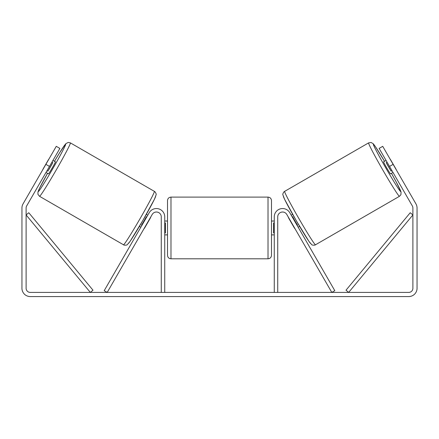 <?xml version="1.0" encoding="UTF-8"?>
<svg xmlns="http://www.w3.org/2000/svg" width="439" height="439" viewBox="0 0 439 439"><rect width="100%" height="100%" fill="white"/><g stroke="black" fill="none" stroke-linecap="round" stroke-linejoin="round"><path stroke-width="0.66" d="M277.728 292.418L277.728 216.861A4.851 4.851 0 0 1 286.777 214.435L331.802 292.418L334.803 290.684L289.778 212.701A8.319 8.319 0 0 0 274.26 216.861L274.26 292.418M399.463 196.304L315.498 244.781A30.845 1.279 -120 0 1 298.97 218.71A30.845 1.279 -120 0 1 284.653 191.355L368.617 142.878A30.845 1.279 60 0 0 382.934 170.228A30.845 1.279 60 0 0 399.463 196.304L400.922 194.68L401.059 192.008L396.357 182.218L391.456 173.312A27.377 1.13 -120 0 1 400.73 191.569A27.377 1.13 -120 0 1 386.062 168.422A27.377 1.13 -120 0 1 373.353 144.146A27.377 1.13 -120 0 1 384.526 161.305L375.499 146.758L373.21 143.718L371.109 142.483L368.617 142.878M392.987 172.428L390.507 173.86A6.931 0.285 -120 0 1 386.792 168A6.931 0.285 -120 0 1 383.576 161.854L386.057 160.422M389.881 158.72A6.931 0.285 -120 0 1 390.737 160.01L395.687 168.581A6.931 0.285 -120 0 1 396.373 169.97M291.211 215.181L292.654 214.347M298.141 227.188L299.59 226.354M289.202 218.627L289.027 218.732A6.931 0.285 -120 0 1 288.209 216.915M292.204 216.899L292.626 216.652A6.931 0.285 -120 0 0 297.576 225.229L297.154 225.47M294.152 227.204L293.976 227.303A6.931 0.285 -120 0 0 295.14 228.922M289.027 218.732L293.976 227.303M387.05 162.139L386.194 162.633A6.931 0.285 -120 0 0 391.144 171.205L392 170.711M391.144 171.205L386.194 162.633M49.475 166.425L45.875 164.345L56.274 146.335L59.874 148.415L26.664 205.935A4.16 4.16 0 0 0 26.11 208.015L26.11 288.258A4.16 4.16 0 0 0 30.269 292.418L408.731 292.418A4.16 4.16 0 0 0 412.89 288.258L412.89 208.015A4.16 4.16 0 0 0 412.336 205.935L379.126 148.415L382.726 146.335L393.124 164.345L389.525 166.425M45.875 164.345L23.064 203.855A8.319 8.319 0 0 0 21.95 208.015L21.95 288.258A8.319 8.319 0 0 0 30.269 296.577L408.731 296.577A8.319 8.319 0 0 0 417.05 288.258L417.05 208.015A8.319 8.319 0 0 0 415.936 203.855L393.124 164.345M164.74 292.418L164.74 216.861A8.319 8.319 0 0 0 149.222 212.701L104.197 290.684L107.198 292.418L152.223 214.435A4.851 4.851 0 0 1 161.272 216.861L161.272 292.418M167.511 227.951L167.511 200.574C167.72 198.466 168.872 197.314 170.98 197.106L170.98 258.796C168.872 258.593 167.72 257.435 167.511 255.333L167.511 227.951M274.26 221.02L271.489 221.02L271.489 200.574L271.489 255.333C271.28 257.435 270.128 258.593 268.02 258.796L268.02 197.106C270.128 197.314 271.28 198.466 271.489 200.574M164.74 223.001L165.432 223.001L165.432 232.9L164.74 232.9M274.26 232.9L273.568 232.9L273.568 223.001L274.26 223.001M154.347 191.355L70.383 142.878A30.845 1.279 120 0 1 56.066 170.228A30.845 1.279 120 0 1 39.537 196.304L123.502 244.781A30.845 1.279 -60 0 0 140.03 218.71A30.845 1.279 -60 0 0 154.347 191.355C155.285 191.634 156.624 194.428 156.097 194.856L154.429 199.251L142.779 220.592L130.076 241.357L127.332 244.6C127.129 245.264 123.952 245.428 123.502 244.781M46.013 172.428L48.493 173.86A6.931 0.285 -60 0 0 52.208 168A6.931 0.285 -60 0 0 55.424 161.854L52.943 160.422M51.95 162.139L52.806 162.633A6.931 0.285 -60 0 1 47.856 171.205L47 170.711M149.798 218.627L149.973 218.732A6.931 0.285 -60 0 0 150.791 216.915M147.789 215.181L146.346 214.347M140.859 227.188L139.41 226.354M143.86 228.922A6.931 0.285 -60 0 0 145.024 227.303L144.848 227.204M146.796 216.899L146.374 216.652A6.931 0.285 -60 0 1 141.424 225.229L141.846 225.47M149.973 218.732L145.024 227.303M49.119 158.72A6.931 0.285 -60 0 0 48.263 160.01L43.313 168.581A6.931 0.285 -60 0 0 42.627 169.97M47.856 171.205L52.806 162.633M26.11 214.945L90.335 292.418L93.002 290.206L28.776 212.734L26.11 214.945M412.89 214.945L348.665 292.418L345.998 290.206L410.224 212.734L412.89 214.945M283.385 196.09A27.377 1.13 60 0 0 296.095 220.367A27.377 1.13 60 0 0 310.763 243.513M39.537 196.304L37.946 194.345L37.968 191.909L39.455 188.408L47.544 173.312A27.377 1.13 -60 0 0 38.27 191.569A27.377 1.13 -60 0 0 52.938 168.422A27.377 1.13 -60 0 0 65.647 144.146A27.377 1.13 -60 0 0 54.474 161.305L59.737 152.607L65.866 143.641L68.248 142.423L70.383 142.878M155.615 196.09A27.377 1.13 120 0 1 142.905 220.367A27.377 1.13 120 0 1 128.237 243.513M315.498 244.781C315.048 245.428 311.871 245.264 311.668 244.6L308.924 241.357L296.221 220.592L284.571 199.251L282.903 194.856C282.376 194.428 283.715 191.634 284.653 191.355M268.02 197.106L170.98 197.106M167.511 221.02L164.74 221.02M274.26 234.881L271.489 234.881M167.511 234.881L164.74 234.881M268.02 258.796L170.98 258.796"/></g></svg>
